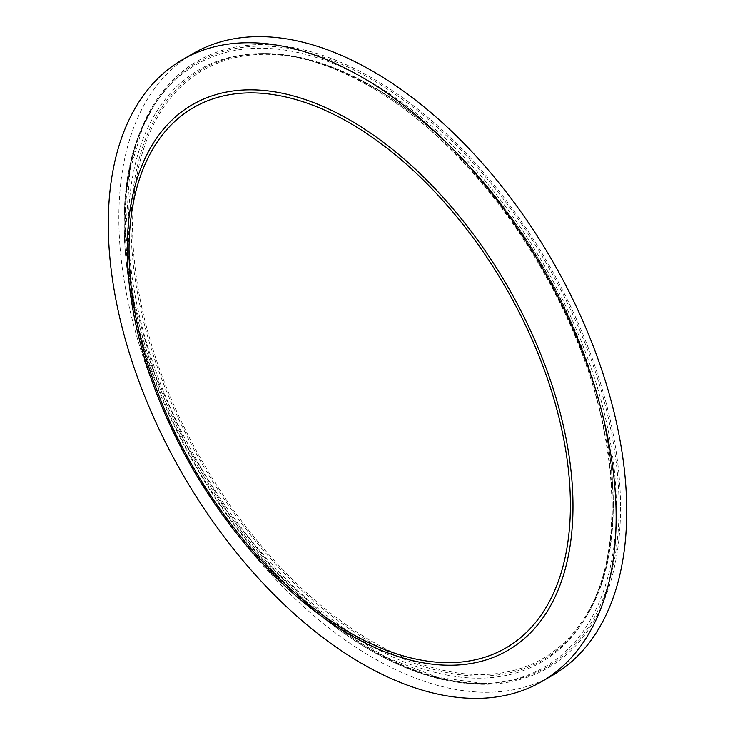 <?xml version="1.0" encoding="UTF-8"?>
<svg xmlns="http://www.w3.org/2000/svg" width="735" height="735" viewBox="0 0 735 735"><rect width="100%" height="100%" fill="white"/><g stroke="black" fill="none" stroke-linecap="round" stroke-linejoin="round"><path stroke-width="0.55" stroke-dasharray="3.67 2.76" d="M193.231 53.453A359.112 207.334 -120 0 0 118.859 217.845A359.112 207.334 -120 0 0 275.607 579.235A359.112 207.334 -120 0 0 552.334 675.447M613.302 503.989A340.976 196.861 60 0 1 585.997 616.922A340.976 196.861 60 0 1 314.828 602.066A340.976 196.861 60 0 1 131.096 225.59A340.976 196.861 60 0 1 260.75 53.563A340.976 196.861 60 0 1 372.204 86.381A340.976 196.861 60 0 1 613.302 503.989M372.783 87.061A339.726 196.144 -120 0 0 132.566 225.755A339.726 196.144 -120 0 0 372.783 641.83A339.726 196.144 -120 0 0 613.008 503.135A339.726 196.144 -120 0 0 372.783 87.061M612.218 505.533A342.106 197.513 -120 0 0 370.321 86.546A342.106 197.513 -120 0 0 258.5 53.618A342.106 197.513 -120 0 0 128.414 226.215A342.106 197.513 -120 0 0 312.752 603.94A342.106 197.513 -120 0 0 584.821 618.842A342.106 197.513 -120 0 0 612.218 505.533M620.533 507.481A350.365 202.281 60 0 1 372.783 650.521A350.365 202.281 60 0 1 125.042 221.419A350.365 202.281 60 0 1 372.783 78.379A350.365 202.281 60 0 1 620.533 507.481M372.204 79.738A349.116 201.565 -120 0 0 153.303 106.639A349.116 201.565 -120 0 0 125.336 222.264A349.116 201.565 -120 0 0 486.313 683.44A349.116 201.565 -120 0 0 619.063 507.306A349.116 201.565 -120 0 0 372.204 79.738M124.261 223.807A347.986 200.912 -120 0 0 484.062 683.495A347.986 200.912 -120 0 0 616.38 507.931A347.986 200.912 -120 0 0 370.321 81.741A347.986 200.912 -120 0 0 152.127 108.559A347.986 200.912 -120 0 0 124.261 223.807M585.997 616.922C634.323 541.364 617.005 394.961 545.499 270.866C500.875 191.495 436.985 123.361 372.507 86.445C333.13 63.853 295.874 52.892 260.75 53.563L258.5 53.618C293.155 52.92 330.19 63.844 369.604 86.399C474.332 144.905 574.494 289.351 602.287 422.303C619.458 504.127 613.633 569.634 584.821 618.842L585.997 616.922M153.303 106.639L142.673 127.357L129.93 170.447L125.593 232.214L133.935 301.01L154.515 372.994L186.24 444.464L227.501 511.845L276.25 571.766L330.006 621.103L385.774 657.145L437.564 677.367L484.062 683.495C391.094 687.712 269.148 595.506 196.236 467.12C120.999 339.57 101.825 187.186 152.127 108.559L153.303 106.639"/><path stroke-width="1.1" d="M108.284 223.945A359.112 207.334 -120 0 0 265.041 585.336A359.112 207.334 -120 0 0 541.768 681.547A359.112 207.334 -120 0 0 616.141 517.155A359.112 207.334 -120 0 0 459.393 155.765A359.112 207.334 -120 0 0 182.666 59.553A359.112 207.334 -120 0 0 108.284 223.945M541.768 681.547L552.334 675.447A359.112 207.334 -120 0 0 626.716 511.055A359.112 207.334 -120 0 0 469.959 149.664A359.112 207.334 -120 0 0 193.231 53.453L182.666 59.553M570.397 505.175A312.081 180.185 60 0 1 349.722 632.578A312.081 180.185 60 0 1 129.048 250.359A312.081 180.185 60 0 1 349.722 122.947A312.081 180.185 60 0 1 570.397 505.175M350.126 120.2A315.168 181.958 -120 0 0 127.274 248.862A315.168 181.958 -120 0 0 350.126 634.856A315.168 181.958 -120 0 0 572.988 506.195A315.168 181.958 -120 0 0 350.126 120.2"/></g></svg>
